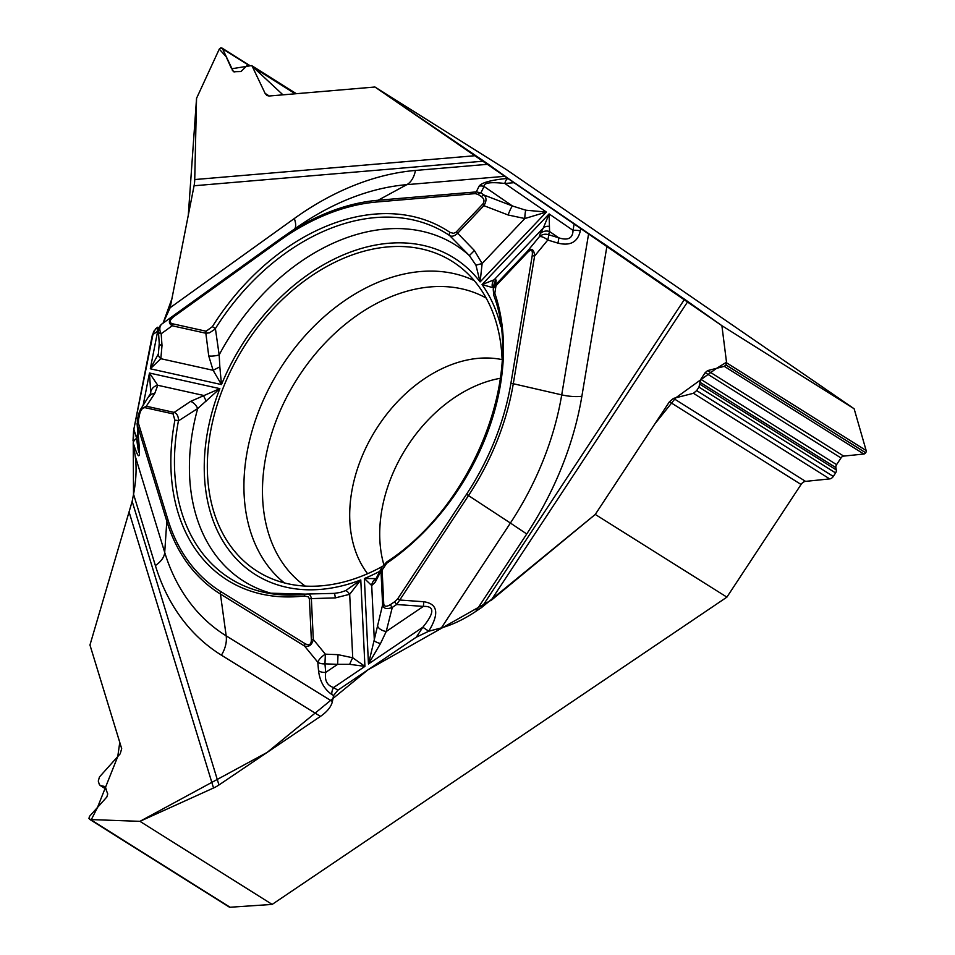 <?xml version="1.0" encoding="UTF-8"?>
<svg xmlns="http://www.w3.org/2000/svg" width="955" height="955" viewBox="0 0 955 955"><rect width="100%" height="100%" fill="white"/><g stroke="black" fill="none" stroke-linecap="round" stroke-linejoin="round"><path stroke-width="1.43" d="M854.128 408.764L721.896 325.679L726.588 362.84L725.943 364.965L724.284 366.35L707.631 370.6L705.196 372.629L700.803 379.314L698.965 387.097L696.661 390.595L693.426 393.293L673.478 398.39L669.431 401.769L595.263 514.435L726.898 597.138L272.163 904.409L139.931 821.336L90.522 819.557L88.922 818.459L89.531 816.334L106.841 797.007L107.736 793.927L104.919 786.574L100.191 785.499L99.26 784.282L98.281 781.059L99.463 776.952L120.199 753.817L121.691 748.684L89.961 645.019L132.16 501.363L89.961 645.019L119.769 742.369L117.763 756.539L97.506 807.429L91.334 819.593L139.931 821.336L267.173 752.397L367.89 669.885L491.801 599.847L595.263 514.435L654.963 423.745L675.83 397.781L716.608 368.308L726.516 362.22L721.896 325.679L374.945 87.012L282.966 94.843L251.535 65.585L231.599 68.784L226.132 56.703L219.268 49.111L220.939 47.762L222.575 48.836L233.414 71.721L241.006 71.506L246.951 65.656L251.989 65.811L265.12 93.387L266.863 95.476L269.047 96.013L374.945 87.012L506.58 169.715L854.128 408.764L866.149 450.521A2.435 1.743 122.1 0 1 865.696 452.754L865.684 452.765A2.435 1.743 122.1 0 1 863.845 454.031L843.695 456.096A3.569 2.543 -57.9 0 0 840.997 457.958L836.592 464.631A3.569 2.543 -57.9 0 0 835.876 467.64L836.305 469.944A3.569 2.543 122.1 0 1 835.589 472.94L833.297 476.438L696.661 390.595M374.945 87.012L483.803 161.132L194.068 185.771L170.145 307.713L294.319 218.528A273.166 195.166 122.1 0 1 415.473 170.444A24.663 15.185 -94.9 0 1 406.83 184.649L378.108 200.252L476.27 191.907L480.902 192.862A2.972 2.077 124.5 0 0 478.216 194.474L475.22 193.614L377.07 201.959A219.65 156.93 -57.9 0 0 279.648 240.624L174.24 316.332C169.417 320.104 168.832 322.575 172.497 323.769L206.137 331.23L212.368 326.646A206.483 147.524 122.1 0 1 449.936 232.363L453.47 233.342L455.953 232.304L482.597 204.263C484.734 201.565 484.388 199.058 481.535 196.754L478.216 194.474M415.473 170.444L488.327 164.248L483.803 161.132M488.327 164.248L508.024 178.346A8.917 5.491 85.1 0 0 504.849 183.479C490.595 181.808 483.672 182.799 484.054 186.464L480.902 192.862L484.221 195.142C486.692 197.912 486.561 201.421 483.851 205.659L482.597 204.263M588.65 233.569L606.986 245.865L581.87 396.277A24.663 8.702 9.5 0 1 561.719 394.869L588.65 233.569L508.024 178.346C491.395 179.946 481.774 182.548 479.112 186.141A8.917 8.595 26.2 0 1 484.054 186.464L512.441 205.982L525.775 210.196L546.403 212.058L524.82 218.54L508.108 214.982L483.851 205.659L457.6 233.318C454.496 236.112 451.858 236.864 449.674 235.587A2.972 2.077 -56 0 1 449.936 232.363M595.263 514.435L481.642 607.476L684.568 299.225L606.986 245.865M684.568 299.225L721.896 325.679M581.87 396.277A273.166 195.166 122.1 0 1 526.742 533.976L475.709 611.487L481.642 607.476M475.709 611.487C463.915 619.329 452.479 624.785 441.389 627.877L428.711 631.243L416.296 637.176L337.867 690.178L333.546 695.55L332.4 701.519C331.242 706.712 327.255 711.678 320.462 716.393L221.405 655.166A273.166 195.166 122.1 0 1 155.379 565.551A24.663 14.683 163 0 0 164.714 552.444L166.803 521.239L137.401 425.154L137.341 420.343A2.972 0.991 11.1 0 1 138.499 419.806L138.523 423.578L167.925 519.663A219.65 156.93 -57.9 0 0 221.023 591.718L305.111 643.694C309.181 645.843 311.27 644.541 311.354 639.814L309.396 598.952L308.429 596.875L304.347 595.968A206.483 147.524 122.1 0 1 174.884 420.26L173.046 413.885L145.184 407.713C142.558 407.546 140.672 409.838 139.525 414.589L138.499 419.806M155.379 565.551L133.557 494.236L132.16 501.363L218.958 784.974L320.462 716.393M218.958 784.974A24.663 14.683 -17 0 1 213.538 787.994L139.931 821.336M133.557 494.236C136.219 480.126 136.768 467.377 135.192 455.989L133.258 443.036A8.917 5.3 -17 0 1 136.649 438.345C137.854 448.814 138.702 453.362 139.215 451.978L137.102 423.65M158.446 330.37L157.682 331.146A8.917 3.092 -125.7 0 1 157.766 327.219L155.689 328.711L152.346 334.978L133.855 429.213L133.258 443.036C138.153 458.448 140.146 459.856 139.287 447.286A8.917 3.534 175.1 0 1 139.06 446.618M194.068 185.771A24.663 15.185 85.1 0 0 194.736 179.552L196.551 98.317L219.268 49.111L196.551 98.317L188.29 215.233L171.912 298.748L163.078 323.136L170.145 307.713M382.31 566.47A183.026 130.775 122.1 0 1 265.562 575.913A183.026 130.775 122.1 0 1 211.115 428.58A183.026 130.775 122.1 0 1 314.696 273.763A183.026 130.775 122.1 0 1 459.809 266.743A183.026 130.775 122.1 0 1 502.091 359.295M500.36 378.287A130.716 93.399 -57.9 0 0 383.791 564.548M140.6 409.409L146.294 406.221L174.156 412.405L190.534 401.41A8.917 4.906 57.3 0 1 197.697 408.525L178.442 420.869A2.972 0.991 -169.2 0 0 174.884 420.26M173.046 413.885A2.972 2.017 102.5 0 1 174.156 412.405C177.129 413.646 178.561 416.476 178.442 420.869A203.618 145.47 -57.9 0 0 267.997 593.127A203.618 145.47 -57.9 0 0 305.385 594.225M140.015 410.28L150.771 393.162L149.469 373.023L157.766 385.271L154.746 393.472L146.294 406.221A2.972 2.017 102.5 0 0 145.184 407.713M190.534 401.41L219.853 388.637L197.697 408.525A198.664 141.937 -57.9 0 0 274.407 594.117M339.861 592.589L345.638 590.644L360.787 579.936L349.685 594.297L335.312 597.902L311.354 598.606L313.312 639.468C311.927 645.043 309.002 647.227 304.526 646.022A2.972 2.077 -58.3 0 1 305.111 643.694M158.351 353.971A8.917 5.408 18.2 0 0 160.834 358.71L150.293 368.785L158.351 353.971L159.246 343.49A8.917 3.211 -4 0 0 162.004 345.579L160.834 358.71L213.108 370.301L208.739 355.952L205.85 333.235L172.21 325.774C167.889 323.184 168.546 319.627 174.156 315.102L174.252 315.043M456.359 231.922L474.408 250.508L482.132 263.532L480.114 281.928A186.894 133.533 -57.9 0 0 221.476 384.579L213.108 370.301L219.841 366.839L221.476 384.579L150.293 368.785L157.682 331.146L152.346 334.978M514.172 182.691L504.849 183.479L546.403 212.058L480.114 281.928L475.948 265.18L469.371 255.594L449.674 235.587A203.618 145.47 -57.9 0 0 215.4 328.568L219.161 354.914L219.841 366.839M158.435 331.743A8.917 3.211 -4 0 0 161.18 333.773A8.917 6.637 -126 0 1 162.147 323.817L174.061 315.186M474.408 250.508L469.371 255.594A198.664 141.937 -57.9 0 0 219.161 354.914A8.917 2.543 171.4 0 1 208.739 355.952M212.368 326.646L215.4 328.568L214.362 329.63L209.455 332.841L205.85 333.235A2.972 2.017 -77.5 0 1 206.137 331.23M151.093 391.013A8.917 7.974 0.6 0 1 157.766 385.271L203.093 395.322A8.917 1.624 70.8 0 1 206.065 401.219M139.597 411.271L138.368 415.127A2.972 0.991 11.1 0 1 139.525 414.589M149.278 396.301A8.917 7.234 33.5 0 1 154.746 393.472M139.287 447.286L137.401 425.154A2.972 1.767 -17 0 1 138.523 423.578M137.46 420.713A2.972 0.991 11.1 0 1 137.341 420.343L138.368 415.127A2.972 0.991 11.1 0 0 138.487 415.497M162.004 345.579L161.18 333.773L172.21 325.774A2.972 2.017 -77.5 0 1 172.497 323.769M158.614 332.949A8.917 8.917 0 0 1 162.087 323.852L279.672 239.323A2.972 1.027 54.3 0 0 279.672 239.323L174.276 315.031A2.972 1.027 54.3 0 0 174.24 316.332M479.112 186.141L476.27 191.907A2.972 1.826 85.1 0 0 475.22 193.614M441.389 627.877L510.4 523.042L468.499 495.585L399.751 600.015L423.805 601.745C437.808 603.787 439.443 613.611 428.735 631.195L422.826 627.244C434.609 612.812 434.776 605.876 423.34 606.413L396.635 604.503A2.972 1.086 -124 0 1 394.821 601.626L397.781 598.701L466.529 494.272A219.65 156.93 -57.9 0 0 510.865 383.552L532.186 255.868C532.926 249.959 531.422 248.778 527.673 252.311L495.991 285.712L494.821 293.269A206.483 147.524 122.1 0 1 386.715 563.283L382.131 570.087L383.743 603.918C384.232 606.783 386.477 606.998 390.476 604.563L394.821 601.626M580.33 230.895C577.727 242.104 570.242 246.187 557.887 243.107A8.917 1.182 -73.1 0 0 558.687 237.795C567.986 240.791 572.773 238.332 573.048 230.382A8.917 3.152 9.5 0 1 580.33 230.895L580.747 228.364M549.328 226.407A8.917 6.888 -145.8 0 0 543.359 227.923L549.101 213.92L549.579 231.528A8.917 8.595 -162.6 0 0 540.22 233.7L543.359 227.923L494.117 279.815L496.206 280.09L495.561 284.829L527.256 251.44C531.625 247.632 534.084 249.16 534.609 256.036A2.972 1.05 -170.5 0 0 532.186 255.868M500.898 326.741A186.894 133.533 -57.9 0 0 482.06 284.566L494.117 279.815A8.917 8.392 -118.9 0 0 492.434 287.562L482.06 284.566L549.101 213.92L573.048 230.382L574.122 223.924M493.568 288.1L492.434 287.562M397.781 598.701L399.751 600.015L396.635 604.503L392.29 607.428C386.68 609.541 383.456 608.669 382.621 604.79L380.997 570.959L375.315 582.025L371.71 585.558L364.368 578.515L376.079 578.587M390.476 604.563A2.972 1.086 -124 0 0 392.29 607.428L386.214 631.506L380.52 643.503L368.463 663.988L382.621 604.79A2.972 1.456 -2.7 0 1 383.743 603.918M527.673 252.311L527.256 251.44L539.217 236.9A8.917 3.438 39.5 0 1 547.776 240.039A8.917 1.182 -73.1 0 0 548.576 234.715A8.917 8.595 -162.6 0 0 539.217 236.9L540.22 233.7M375.315 582.025A8.917 7.759 -151.1 0 1 376.175 578.408L382 567.019M382.131 570.087A2.972 1.456 -2.7 0 0 380.997 570.959L381.737 567.557M493.711 295.035L493.472 288.649L495.561 284.829L495.991 285.712M493.341 289.21L493.854 285.808A8.917 8.774 1.5 0 1 496.206 280.09M525.775 210.196A8.917 1.516 91.9 0 0 524.82 218.54L482.132 263.532L475.948 265.18M481.535 196.754A2.972 2.077 124.5 0 1 484.221 195.142L512.441 205.982A8.917 1.134 111 0 0 508.108 214.982M423.805 601.745A8.917 0.669 94.1 0 1 423.34 606.413L386.214 631.506A8.917 5.169 -165.8 0 1 377.392 625.489M381.833 567.318L386.799 561.934A2.972 1.086 55.7 0 0 386.715 563.283M493.926 295.656A2.972 1.803 -18.9 0 1 493.759 295.322A2.972 1.803 -18.9 0 1 494.821 293.269M331.874 694.524C324.306 689.283 319.853 681.357 318.528 670.744A8.917 5.3 -5 0 0 325.703 672.392C324.461 680.414 327.099 685.463 333.605 687.54A8.917 6.231 121.7 0 0 331.874 694.524L333.546 695.55M349.697 664.334A8.917 1.444 -65.8 0 1 352.729 657.78L364.929 666.375L349.697 664.334L337.628 664.334L338.022 654.664L352.729 657.78L349.685 594.297A8.917 2.734 62.9 0 0 345.638 590.644M311.354 639.814A2.972 1.456 177.3 0 1 313.312 639.468L325.357 654.175A8.917 3.235 140.7 0 0 317.788 662.209A8.917 5.3 -5 0 0 324.963 663.844L325.357 654.175L338.022 654.664M309.396 598.952A2.972 1.456 177.3 0 1 311.354 598.606C310.781 595.049 309.038 593.556 306.113 594.141L267.997 593.127M306.806 594.046L334.238 593.377A8.917 0.931 86.7 0 1 335.312 597.902M380.52 643.503A8.917 2.614 -171.2 0 1 374.336 640.602L371.71 585.558A8.917 8.679 -88.1 0 1 375.888 578.635M306.113 594.141A2.972 1.803 83.3 0 0 305.743 594.129A2.972 1.803 83.3 0 0 304.347 595.968M272.163 904.409L230.071 907.25A2.435 1.743 122.1 0 1 229.248 907.059L89.603 819.318M726.898 597.138L801.066 484.471A5.945 4.25 -57.9 0 1 805.566 481.38L829.68 478.909A4.751 3.39 -57.9 0 0 833.297 476.438M153.612 331.254L133.819 429.404M133.569 430.848L133.02 440.792M133.234 442.869L133.521 494.404M687.827 301.494L490.977 600.516M194.736 179.552L475.781 155.653M213.538 787.994L129.343 512.859M305.218 586.072A170.193 121.595 122.1 0 1 296.587 379.792A170.193 121.595 122.1 0 1 486.179 298.067M284.339 582.896A179.086 127.958 122.1 0 1 279.827 369.263A179.086 127.958 122.1 0 1 474.253 280.627M367.603 573.704A130.716 93.399 122.1 0 1 375.9 429.655A130.716 93.399 122.1 0 1 502.079 359.629M505.362 176.269L406.83 184.649A254.281 181.677 -57.9 0 0 298.581 226.228L283.635 236.542A221.93 158.554 122.1 0 1 378.108 200.252A2.972 1.826 85.1 0 0 377.07 201.959M133.855 429.213L136.649 438.345L137.842 432.305M294.319 218.528A24.663 8.547 -125.7 0 1 294.486 229.057M337.867 690.178L333.605 687.54L364.929 666.375L360.787 579.936A186.894 133.533 -57.9 0 1 219.853 388.637L149.469 373.023L143.059 405.696M416.296 637.176L422.826 627.244L368.463 663.988L364.368 578.515A186.894 133.533 -57.9 0 0 379.947 571.221M279.684 239.323A221.93 158.554 122.1 0 1 283.635 236.542L279.672 239.323A2.972 1.027 54.3 0 0 279.648 240.624M526.742 533.976L510.4 523.042A254.281 181.677 -57.9 0 0 561.719 394.869L513.289 383.719A221.93 158.554 122.1 0 1 468.499 495.585L466.529 494.272M557.887 243.107L547.776 240.039L534.609 256.036L513.289 383.719A2.972 1.05 -170.5 0 0 510.865 383.552M549.579 231.528L548.576 234.715L558.687 237.795L549.579 231.528M135.192 455.989L164.714 552.444A254.281 181.677 -57.9 0 0 226.18 635.851L220.438 594.046A221.93 158.554 122.1 0 1 166.803 521.239A2.972 1.767 -17 0 1 167.925 519.663M318.528 670.744L317.788 662.209L304.526 646.022L220.438 594.046A2.972 2.077 -58.3 0 1 221.023 591.718M221.405 655.166A24.663 17.25 121.7 0 0 226.18 635.851L332.4 701.519M337.628 664.334L324.963 663.844L325.703 672.392L337.628 664.334M230.071 907.25L90.522 819.557M105.683 787.362L103.808 786.192M106.22 788.961L101.314 785.881M249.064 65.477L222.575 48.836M234.858 72.031L232.363 70.467M295.25 93.781L253.385 67.483M269.262 96.001L265.12 93.387M866.149 450.521L726.588 362.84M865.696 452.754L725.955 364.941M865.684 452.765L725.943 364.965M863.845 454.031L724.284 366.35M843.695 456.096L707.631 370.6M840.997 457.958L705.196 372.629M836.592 464.631L700.803 379.314M835.876 467.64L699.848 382.167M836.305 469.944L699.92 384.244M835.589 472.94L698.965 387.097M829.68 478.909L693.426 393.293M805.566 481.38L673.478 398.39M801.066 484.471L669.431 401.769M483.17 284.9L482.562 284.435M159.246 343.49L158.435 331.683M386.799 561.934C472.988 506.186 524.438 375.327 493.771 295.346L493.246 289.58M334.238 593.377L340.684 592.387M100.251 785.523L106.339 789.355M221.906 48.001L249.637 65.429M252.072 65.871L296.36 93.697"/></g></svg>
